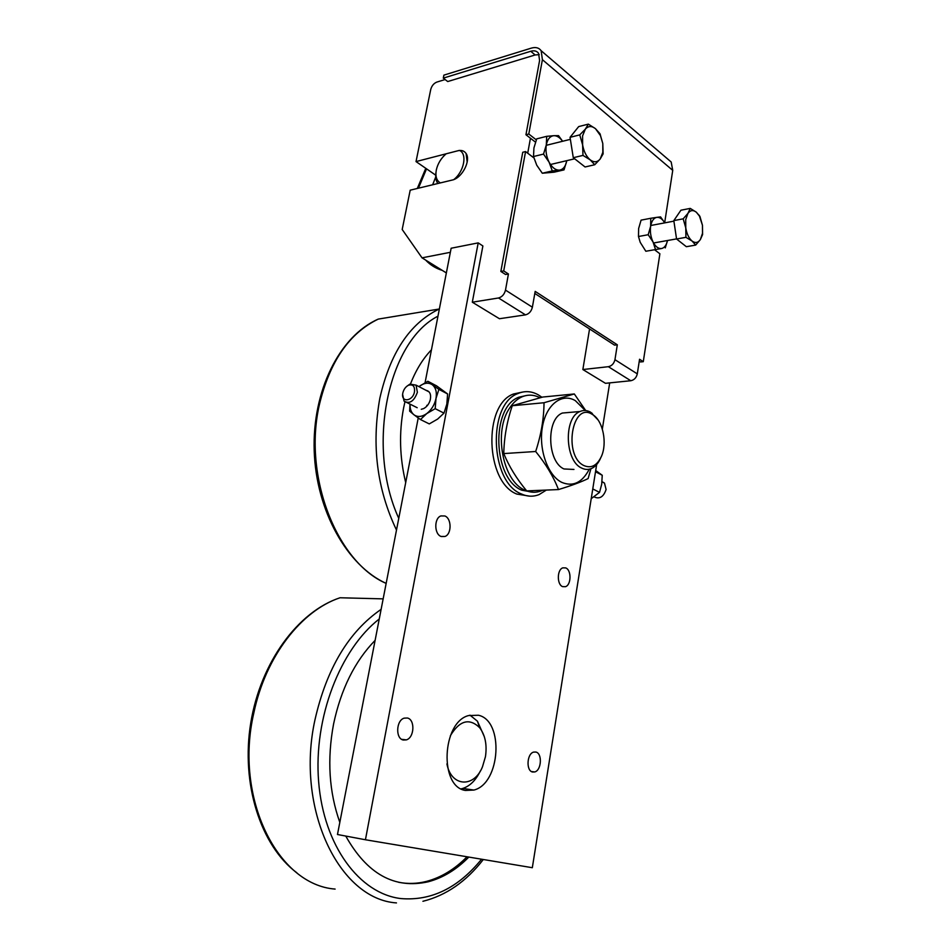 <?xml version="1.0" encoding="UTF-8"?>
<svg xmlns="http://www.w3.org/2000/svg" width="951" height="951" viewBox="0 0 951 951"><rect width="100%" height="100%" fill="white"/><g stroke="black" fill="none" stroke-linecap="round" stroke-linejoin="round"><path stroke-width="1.43" d="M465.431 790.447C439.077 786.869 441.965 722.178 468.581 715.556L478.46 715.247C504.22 720.692 500.618 783.481 473.931 790.055L465.431 790.447M532.608 772.022C525.939 770.928 526.83 753.691 533.63 752.098L535.853 752.039C542.474 753.263 541.535 770.369 534.735 771.95L532.608 772.022M403.283 740.021C395.343 738.654 396.103 720.299 404.187 718.148L407.373 718.005C415.266 719.527 414.422 737.726 406.339 739.878L403.283 740.021M562.671 586.636C556.799 584.71 556.941 569.554 562.849 567.842L565.714 567.913C571.563 569.946 571.361 584.984 565.453 586.696L562.671 586.636L565.453 586.696M441.062 536.459C434.167 534.141 434.013 518.212 440.872 515.929L444.866 515.977C451.737 518.426 451.808 534.212 444.949 536.483L441.062 536.459M426.69 406.208L426.892 405.292M421.269 409.287L423.659 408.585C426.856 406.85 429.067 403.949 430.256 399.884C431.302 394.38 429.9 391.194 426.048 390.326M546.706 136.326L553.851 135.684C550.011 136.124 547.503 139.191 546.314 144.897C545.41 150.817 546.35 156.606 549.119 162.241L543.52 154.086L546.314 144.897L546.706 136.326L536.709 138.858L533.927 147.964L533.511 156.523L536.733 165.189L542.296 173.237L554.064 172.19L564.026 169.884L559.39 170.122C563.17 169.551 565.631 166.461 566.748 160.838L564.026 169.884M562.564 141.283C559.889 137.491 556.989 135.624 553.851 135.684L558.534 135.648L562.623 141.259M559.39 170.122L552.293 170.918L549.119 162.241C552.091 167.614 555.515 170.241 559.39 170.122M542.296 173.237L552.293 170.918M533.511 156.523L543.52 154.086M533.868 157.878L525.57 151.566L503.721 270.928L508.428 273.995L505.492 290.114C504.375 294.382 502.045 297.009 498.502 297.984L472.314 302.204L482.882 245.964L478.198 242.885L451.143 248.235L425.073 382.682M472.314 302.204L499.441 318.728L525.487 314.864C529.006 313.937 531.312 311.393 532.382 307.209L535.175 291.386L617.318 344.797L614.952 359.68C613.989 363.591 611.802 365.933 608.367 366.694L582.856 369.535L589.561 328.939M582.856 369.535L605.466 383.312L630.798 380.733C634.198 380.008 636.362 377.725 637.301 373.874L639.559 359.252L643.28 361.665L659.887 253.786L654.573 249.744M664.666 222.784L672.737 170.36L671.18 162.003L668.268 159.506M535.484 142.127L525.951 134.745L539.586 60.531L538.575 53.339C536.863 50.962 534.248 50.272 530.753 51.271L443.285 78.137L443.891 75.141L531.336 48.121C535.722 46.872 538.991 47.74 541.143 50.712L542.403 59.687L528.792 134.02L536.305 139.868M650.769 218.278L656.856 217.351C653.67 218.005 651.601 220.977 650.639 226.267C649.913 231.747 650.71 236.977 653.028 241.958L648.19 234.731L650.639 226.267L650.769 218.278L641.081 220.133L638.632 228.525L638.478 236.502L640.213 242.327L645.836 251.254L661.575 248.52C664.487 247.854 666.461 245.18 667.495 240.508L665.26 247.89M660.588 216.887L664.713 222.867C662.36 218.932 659.744 217.101 656.856 217.351L660.588 216.887M661.575 248.52L655.524 249.566L653.028 241.958C655.512 246.689 658.354 248.877 661.575 248.52M645.836 251.254L655.524 249.566M638.478 236.502L648.19 234.731M427.855 381.268L432.301 384.751C428.568 382.314 424.312 382.789 419.534 386.189L427.855 381.268L436.568 385.856L447.612 393.964L446.839 404.068L443.986 413.138L437.65 419.07L429.27 423.908L420.449 419.534L413.958 414.791C417.608 417.358 421.875 416.954 426.749 413.59C431.528 409.845 434.607 404.805 435.998 398.457C437.02 392.169 435.796 387.604 432.301 384.751L438.886 389.375L435.998 398.457L435.201 408.668L426.749 413.59L420.449 419.534M410.059 404.139C409.881 408.942 411.177 412.496 413.958 414.791L409.631 411.141L409.976 404.092M596.657 464.575L532.322 867.716L365.434 839.757L478.198 242.885M418.226 417.965L337.474 834.502L365.434 839.757M435.201 408.668L443.986 413.138M438.886 389.375L447.612 393.964M591.213 498.657L599.534 492.38L601.698 484.225L602.245 475.274L595.706 470.519M609.698 382.884L602.328 429.067M595.516 471.732L602.245 475.274M592.77 488.933L599.534 492.38M445.116 79.551L436.818 82.083C433.787 83.343 431.754 85.816 430.732 89.489L416.027 161.587L457.871 150.769C461.283 149.961 463.91 150.722 465.752 153.063C471.53 159.756 462.21 178.217 452.117 180.084L410.202 190.176L402.19 229.488L422.03 257.84L446.352 272.913M530.444 138.228L527.71 153.194M525.951 134.745L528.792 134.02M525.57 151.566L522.741 152.267L500.856 271.439L505.563 274.494L508.428 273.995M503.721 270.928L500.856 271.439M639.262 361.166L640.522 361.974L643.28 361.665M534.807 293.455L614.536 345.13L617.318 344.797M443.285 78.137L447.731 81.548L535.128 54.968L539.253 54.647M450.346 252.312L422.03 257.84M416.027 161.587L435.701 175.162M435.724 177.017L432.646 184.767M440.372 182.913L453.627 179.715C464.112 171.739 467.607 153.598 459.381 150.389L446.15 153.8C441.074 158.199 437.793 163.584 436.319 169.944C435.189 176.327 436.545 180.642 440.372 182.913M467.179 162.134L466.097 153.563M435.95 172.642C435.296 177.159 435.938 180.785 437.852 183.519M468.819 857.077C456.48 869.642 442.928 877.88 428.176 881.791C394.522 889.28 367.05 874.028 345.76 836.06M339.828 822.377C329.046 792.076 326.966 759.278 333.587 723.973C341.005 689.035 354.854 661.171 375.11 640.368M467.024 856.78C454.697 869.309 441.145 877.523 426.393 881.422C417.12 883.776 407.872 884.061 398.624 882.29M480.303 771.059C475.857 780.236 470.02 786.025 462.78 788.45L461.14 788.866M450.37 735.717C459.618 720.418 469.378 717.743 479.673 727.705C485.248 735.218 487.174 744.883 485.45 756.699L482.478 766.791C474.109 788.141 451.143 786.976 446.922 763.903M469.972 715.152L477.414 721.179L484.344 736.728M405.697 482.597C399.622 457.526 398.933 432.61 403.628 407.86L405.007 401.584M602.019 481.622L604.479 483.096L606.096 489.492C603.564 496.957 599.546 499.418 594.054 496.886M402.642 394.522L404.068 401.12C409.596 404.27 414.042 401.334 417.382 392.311L416.086 385.143L409.929 384.109L406.838 386.272M402.832 393.025L402.879 392.763C403.842 389.161 405.732 386.641 408.561 385.214C412.972 384.049 414.945 386.237 414.493 391.753C412.829 401.584 400.597 402.82 402.832 393.025M546.35 490.074L539.122 494.579C533.261 496.921 527.294 496.695 521.207 493.878C489.884 481.895 487.387 404.163 517.95 393.548C524.738 390.647 531.514 391.075 538.29 394.831L541.927 397.256M522.432 392.085L513.54 393.987C482.953 404.591 485.438 482.109 516.785 494.056L529.636 496.137M539.978 397.744C533.927 394.606 527.876 394.332 521.849 396.9C517.285 398.968 513.29 402.57 509.867 407.729C493.2 430.898 502.532 481.111 524.797 490.098C530.456 492.737 536.019 492.951 541.476 490.764L542.688 490.217M526.581 395.45L518.901 397.197C490.573 407.028 492.82 478.995 521.837 490.217L533.273 492.249M569.911 412.377L562.457 413.031C546.005 418.856 547.158 461.829 564.002 468.962L573.964 469.437M597.953 419.819L590.607 412.199C587.052 410.19 583.51 409.964 579.991 411.51C563.61 417.37 564.799 460.795 581.548 468.023C584.913 469.723 588.217 469.889 591.463 468.51C595.255 466.786 598.274 463.375 600.545 458.251M592.2 414.339L593.234 414.993C603.053 421.329 607.344 443.118 601.472 456.278C597.109 465.598 591.249 468.7 583.902 465.562C562.98 455.898 572.11 401.144 592.2 414.339M585.293 410.511L575.307 400.633C561.839 392.573 546.124 404.603 542.391 427.047C538.444 449.371 547.824 475.655 561.779 482.371C573.049 487.019 582.214 482.632 589.275 469.212M590.928 468.724L588.11 478.579C581.12 482.026 571.23 485.688 558.475 489.563C553.648 476.974 546.052 464.29 535.675 451.499C541.119 434.892 543.901 418.63 544.02 402.737L574.321 393.964L585.697 410.547M574.321 393.964L542.795 397.031L512.232 405.732C506.907 421.745 504.089 437.686 503.768 453.579C509.023 466.382 516.666 478.817 526.688 490.894L558.475 489.563M503.768 453.579L535.675 451.499M512.232 405.732L544.02 402.737M410.499 383.895C415.896 370.094 422.886 358.729 431.445 349.79M603.124 153.872L602.791 143.518L602.827 152.326L600.188 158.995C597.359 162.383 594.006 162.645 590.131 159.816C586.327 156.546 583.819 151.554 582.618 144.861L582.583 135.886L585.317 129.181L579.741 134.899L582.618 144.861L582.975 155.405L590.131 159.816L594.732 164.749L600.188 158.995L603.124 153.872M588.348 124.129L585.317 129.181C588.229 125.865 591.605 125.687 595.445 128.647L588.348 124.129L578.683 126.59L570.041 137.324L579.741 134.899M602.791 143.518L599.986 133.734L595.445 128.647L600.438 135.565L602.791 143.518M570.041 137.324L573.287 157.7L582.975 155.405M573.287 157.7L585.067 166.972L594.732 164.749M702.587 234.576L702.456 225.268L702.504 233.328L700.352 239.604C698.01 242.874 695.24 243.349 692.043 241.019C688.881 238.285 686.788 233.91 685.766 227.871L685.719 219.681L687.942 213.369L683.187 218.837L685.766 227.871L685.933 237.334L692.043 241.019L695.68 245.085L700.352 239.604L702.587 234.576M690.26 208.4L687.942 213.369C690.343 210.135 693.124 209.743 696.31 212.18L690.26 208.4L680.928 210.207L673.819 220.596L683.187 218.837M702.456 225.268L699.912 216.376L696.31 212.18L699.437 216.067L702.456 225.268M673.819 220.596L676.565 238.998L685.933 237.334M676.565 238.998L686.349 246.701L695.68 245.085M505.492 290.114L532.382 307.209M614.952 359.68L637.301 373.874M542.403 59.687L672.737 170.36M535.128 54.968L530.753 51.271M608.367 366.694L630.798 380.733M498.502 297.984L525.487 314.864M425.668 260.099C430.221 264.972 435.748 268.408 442.263 270.381M418.44 188.191L426.535 168.826M396.472 902.915C339.02 899.182 295.369 808.505 314.959 719.859C326.657 668.47 348.708 631.642 381.125 609.353M335.121 889.078C277.454 884.858 234.089 797.782 253.798 713.06C265.614 656.059 301.729 610.387 340.042 597.763L383.158 598.868M481.563 859.217C458.192 887.949 431.314 901.072 400.953 898.576C359.633 893.797 323.661 845.819 318.633 781.674C313.426 717.601 340.315 649.164 379.259 618.982M355.698 598.167L374.718 598.654M396.496 530.052C376.965 489.052 371.413 445.08 379.853 398.136C390.065 353.332 409.524 323.78 438.233 309.503L439.362 308.98M378.272 319.096C339.448 336.095 312.13 391.146 314.21 450.988C316.196 510.949 347.222 565.786 386.154 583.391C336.987 562.398 302.798 476.118 319.393 404.639C329.712 361.57 349.338 333.052 378.272 319.096L439.362 308.992M398.766 518.354C365.814 446.459 387.996 341.516 437.971 316.172M671.18 162.003L541.143 50.712M441.264 536.53L444.949 536.483M401.667 739.331L406.339 739.878M531.431 771.534L534.735 771.95M462.78 788.45L473.931 790.055M425.786 168.315L417.299 188.464M483.31 859.502C466.252 881.541 446.126 895.473 422.933 901.286M426.393 881.422L428.176 881.791M479.673 727.705L477.414 721.179M296.902 872.84C260.515 845.736 240.793 783.66 250.755 722.926C260.645 662.229 298.067 611.576 340.042 597.763M604.479 483.096L602.007 481.812M429.127 391.931L416.086 385.143M408.561 385.214L409.929 384.109M579.991 411.51L562.457 413.031M593.234 414.993L591.736 412.912M518.901 397.197L521.849 396.9M513.54 393.987L517.95 393.548M417.18 407.717L404.068 401.12M574.677 158.793L550.463 164.511M570.362 139.345L546.243 145.325M600.438 135.565L600.378 134.745M676.553 238.903L653.575 242.992M673.902 221.143L650.781 225.494M699.437 216.067L699.211 215.271"/></g></svg>
